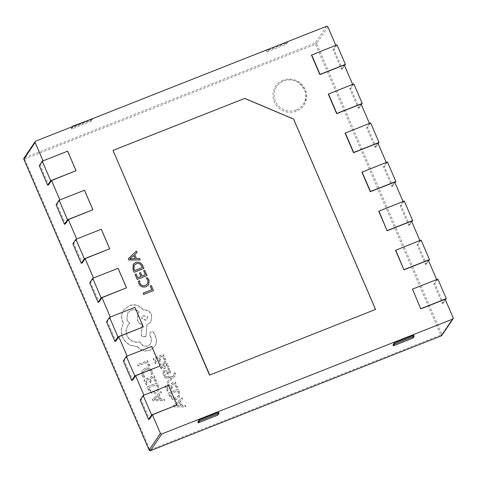 <?xml version="1.0" encoding="UTF-8"?>
<svg xmlns="http://www.w3.org/2000/svg" width="477" height="477" viewBox="0 0 477 477"><rect width="100%" height="100%" fill="white"/><g stroke="black" fill="none" stroke-linecap="round" stroke-linejoin="round"><path stroke-width="0.36" stroke-dasharray="2.38 1.79" d="M296.217 110.002A15.968 15.443 -146 0 1 277.876 105.161A15.968 15.443 -146 0 1 276.726 86.558A15.968 15.443 -146 0 1 283.714 80.959A15.968 15.443 -146 0 1 302.054 85.8A15.968 15.443 -146 0 1 303.211 104.403A15.968 15.443 -146 0 1 296.217 110.002M174.284 406.78L173.694 405.408L181.987 397.711L182.596 399.124L180.294 401.151L182.077 405.283L185.225 405.223L185.833 406.642L174.129 407.006L173.539 405.635L181.838 397.937L182.447 399.35L180.139 401.378L181.922 405.51L185.07 405.45L185.684 406.869L174.129 407.006M176.329 387.652L174.582 383.591L171.249 384.909L172.775 388.463L171.637 388.91L170.11 385.356L166.932 386.614L168.584 390.442L167.445 390.896L165.239 385.78L175.166 381.862L177.462 387.205L176.18 387.879L174.582 383.591M166.944 382.035L171.941 377.581L165.167 377.909L164.571 376.52L172.841 376.508L174.2 375.089L173.741 375.679L174.188 374.01L173.896 373.133L175.005 372.698L175.453 373.461L175.107 375.924L167.499 383.323L166.944 382.035L171.446 377.993M171.297 378.219L171.792 377.808L165.018 378.136L164.416 376.747L172.686 376.735L173.89 375.453L174.343 373.783L173.896 373.133M167.785 368.888L169.067 368.381L170.313 370.14L170.635 372.43L169.448 373.837L168.101 373.879L165.358 371.672L164.583 371.661L164.058 372.31L164.213 373.396L165.501 374.994L164.297 375.471L163.259 373.914L162.973 371.732L164.142 370.337L165.418 370.247L168.208 372.459L169.454 372.179L168.87 372.734L169.198 370.891L167.785 368.888L169.347 370.665L169.019 372.507L168.208 372.459M167.63 369.115L168.918 368.608L170.158 370.367L170.486 372.656L169.299 374.057L167.946 374.105L164.583 371.661L163.903 372.537L164.064 373.622L165.501 374.994M159.843 364.201L161.053 363.724L161.196 366.384C161.608 367.344 162.395 367.594 163.551 367.135L162.937 364.917L163.11 362.502L164.237 361.655L166.008 361.667L167.272 363.086L166.944 365.758L168.053 365.358L168.59 366.598L164.028 368.399C162.234 369.109 160.97 368.608 160.236 366.902L159.843 364.201L160.898 363.951L161.041 366.61C161.459 367.57 162.24 367.821 163.396 367.362L162.788 365.143L162.961 362.729L164.088 361.882L165.859 361.894L167.123 363.313L166.795 365.984L167.904 365.585L168.441 366.825L163.879 368.626C162.085 369.335 160.821 368.834 160.087 367.129L159.694 364.422M167.063 365.591L166.795 365.984L167.063 365.591M158.352 385.595L158.62 389.995L158.102 391.021L155.568 392.953L151.4 392.845L148.472 389.614L147.25 386.781L157.177 382.864L158.352 385.595L158.465 390.222L157.947 391.247L155.413 393.179L151.251 393.072L148.317 389.84L147.101 387.008L157.022 383.091L158.197 385.821M148.705 366.27L147.005 362.317L138.211 365.787L137.662 364.506L147.584 360.588L149.838 365.823L148.556 366.497L147.005 362.317M152.801 373.825L151.573 374.308L151.137 371.488L148.991 369.347L145.741 369.49L143.207 371.708L143.273 374.85L144.865 376.955L143.529 377.486L142.11 375.292L142.003 371.07L142.462 370.218L145.241 368.119L149.373 367.976L152.199 370.85L152.801 373.825L151.573 374.308M155.234 381.433L153.487 377.379L150.148 378.696L151.68 382.244L150.541 382.691L149.015 379.143L145.837 380.396L147.488 384.229L146.35 384.677L144.143 379.567L154.071 375.649L156.367 380.986L155.085 381.66L153.487 377.379M153.189 400.561L152.598 399.189L160.892 391.492L161.5 392.911L159.199 394.938L160.982 399.07L164.13 399.01L164.738 400.424L153.034 400.787L152.443 399.416L160.743 391.718L161.351 393.137L159.044 395.159L160.827 399.297L163.975 399.237L164.589 400.65L153.034 400.787M164.493 360.159L162.746 356.104L159.407 357.422L160.934 360.97L159.801 361.423L158.269 357.869L155.097 359.127L156.748 362.955L155.603 363.408L153.403 358.293L163.325 354.375L165.626 359.718L164.338 360.385L162.746 356.104M179.447 391.808L179.716 396.208L179.197 397.24L176.663 399.166L172.495 399.058L169.568 395.827L168.345 392.994L178.273 389.077L179.447 391.808L179.567 396.435L179.042 397.466L176.508 399.392L172.346 399.285L169.413 396.053L168.196 393.221L178.118 389.304L179.292 392.034M137.728 346.797L130.513 345.187C126.936 343.351 124.33 340.638 122.714 337.036C121.396 333.882 121.098 330.698 121.82 327.478L123.585 323.15L122.744 321.581C121.432 318.439 121.396 315.291 122.637 312.131L123.758 310.032L129.249 305.638C132.183 304.523 135.17 304.499 138.217 305.566L144.036 309.877C147.536 309.829 150.1 311.433 151.722 314.683L151.084 321.82L146.999 324.807L146.034 336.75L141.353 336.035L142.218 324.628C140.101 323.895 138.539 322.446 137.537 320.282L138.199 313.133L139.338 311.815C136.917 309.674 134.144 309.114 131.026 310.139L127.645 312.846L127.007 319.984L129.678 323.305L127.83 325.38L126.119 330.156L126.977 335.432C129.839 340.799 134.198 342.933 140.053 341.836L140.292 342.397C142.057 345.622 144.68 346.737 148.168 345.73L150.851 343.589L151.483 338.479L149.861 334.908L150.064 332.696L151.108 331.855C152.413 331.473 153.439 331.867 154.178 333.035L155.967 337.203C156.814 339.827 156.677 342.385 155.562 344.877L154.751 346.32L149.981 350.136C145.264 351.579 141.186 350.47 137.728 346.797L130.364 345.414C126.781 343.577 124.181 340.858 122.559 337.263C121.241 334.109 120.943 330.925 121.665 327.705L123.43 323.376L122.595 321.808C121.277 318.666 121.241 315.518 122.482 312.357L123.603 310.259L129.1 305.864C132.028 304.749 135.021 304.725 138.068 305.793L143.881 310.104C147.387 310.056 149.945 311.66 151.567 314.909L150.935 322.047L146.844 325.034L145.879 336.971L141.198 336.261L142.063 324.855C139.946 324.121 138.39 322.673 137.388 320.508L138.044 313.359L139.189 312.036C136.768 309.895 133.995 309.34 130.871 310.366L127.49 313.073L126.858 320.21L129.523 323.531L127.681 325.606L125.97 330.382L126.822 335.659C129.684 341.025 134.043 343.16 139.898 342.057L140.143 342.623C141.902 345.849 144.525 346.964 148.013 345.956L150.696 343.816L151.328 338.7L149.712 335.128L149.909 332.916L150.953 332.081C152.264 331.7 153.284 332.093 154.023 333.262L155.818 337.43C156.659 340.053 156.522 342.611 155.407 345.104L154.596 346.546L149.832 350.356C145.115 351.805 141.031 350.696 137.579 347.023M335.808 45.315L311.469 55.088M75.915 170.915L67.507 151.394L43.049 160.886M92.729 209.958L84.322 190.436L59.863 199.929M109.543 249L101.136 229.479L76.678 238.971M126.357 288.048L117.95 268.527L93.492 278.013M143.172 327.091L134.764 307.57L110.306 317.056M159.986 366.133L151.579 346.612L127.12 356.098M176.8 405.176L168.393 385.654L143.941 395.141M436.693 279.576L412.361 289.348M419.879 240.527L395.546 250.3M403.065 201.485L378.732 211.257M386.251 162.442L361.918 172.215M369.436 123.4L345.098 133.172M352.622 84.357L328.283 94.13M375.429 309.633L293.456 119.298L244.588 98.62L112.846 150.625M91.274 121.325L71.759 129.028L72.975 127.222L92.496 119.518L91.274 121.325L90.857 120.347L71.335 128.057L71.759 129.028M268.146 50.174L287.667 42.471L286.444 44.278L266.929 51.981L268.146 50.174L267.841 49.465M144 395.284L141.109 399.577L149.516 419.098M127.186 356.241L124.294 360.534L132.701 380.056M110.372 317.199L107.48 321.492L115.887 341.013M93.558 278.157L90.66 282.45L99.073 301.971M76.737 239.114L73.846 243.401L82.253 262.922M59.923 200.066L57.031 204.359L65.438 223.88M43.109 161.023L40.217 165.316L48.624 184.837M413.774 335.295L412.557 337.102L393.042 344.811M218.603 412.343L217.387 414.149L197.872 421.853M335.868 45.452L332.976 49.745L341.383 69.266L344.275 64.973M352.682 84.501L349.79 88.788L358.197 108.309L361.089 104.022M369.496 123.543L366.604 127.836L375.011 147.357L377.903 143.064M386.31 162.585L383.419 166.878L391.826 186.4L394.717 182.107M403.125 201.628L400.233 205.921L408.64 225.442L411.532 221.149M419.939 240.67L417.047 244.963L425.454 264.485L428.346 260.192M436.753 279.713L433.861 284.006L442.268 303.527L445.16 299.234M89.688 282.831L90.66 282.45M140.131 399.964L141.109 399.577M72.874 243.789L73.846 243.401M56.059 204.746L57.031 204.359M39.245 165.704L40.217 165.316M123.316 360.916L124.294 360.534M106.502 321.874L107.48 321.492M387.437 161.971L384.396 166.491L392.804 186.012L391.826 186.4M392.804 186.012L394.998 182.757M384.396 166.491L383.419 166.878M404.252 201.02L401.211 205.533L409.618 225.055L408.64 225.442M409.618 225.055L411.812 221.799M401.211 205.533L400.233 205.921M421.072 240.062L418.025 244.576L426.432 264.097L425.454 264.485M426.432 264.097L428.626 260.841M418.025 244.576L417.047 244.963M437.886 279.105L434.839 283.624L443.246 303.145L442.268 303.527M443.246 303.145L445.44 299.884M434.839 283.624L433.861 284.006M336.995 44.844L333.954 49.364L342.361 68.885L341.383 69.266M342.361 68.885L344.555 65.623M333.954 49.364L332.976 49.745M353.809 83.886L350.768 88.406L359.175 107.927L358.197 108.309M359.175 107.927L361.369 104.666M350.768 88.406L349.79 88.788M370.623 122.929L367.582 127.448L375.989 146.97L375.011 147.357M375.989 146.97L378.183 143.714M367.582 127.448L366.604 127.836M72.671 126.512L72.975 127.222M71.335 128.057L72.271 126.673M92.186 118.809L92.496 119.518M92.073 118.54L90.857 120.347M287.357 41.761L287.667 42.471M287.243 41.493L286.027 43.3L286.444 44.278M286.027 43.3L266.512 51.009L266.929 51.981M266.512 51.009L267.442 49.626M217.804 415.127L217.387 414.149M412.981 338.08L412.557 337.102M128.289 258.755L128.868 260.043M134.711 254.593L137.042 252.5M140.202 259.899L128.856 260.066M135.235 258.719L133.828 255.451L129.768 258.951M143.887 268.456L134.15 272.301M134.132 272.325L132.964 269.547M132.946 269.571L133.214 264.324M142.259 267.585L141.663 266.202C140.476 263.769 138.622 263 136.1 263.888L134.115 265.337M143.643 270.799L145.336 274.728M146.97 275.617L137.227 279.444M137.209 279.468L135.057 274.466M140.93 276.469L139.445 273.017M146.212 278.145L147.93 280.381L147.697 283.773M148.8 284.691L146.236 286.611M146.224 286.635C142.969 287.732 140.53 286.76 138.902 283.714L138.914 283.696M138.902 283.714L138.312 281.257M150.207 286.039L151.793 289.724M143.684 294.44L153.445 290.588M143.672 294.464L143.106 293.158M146.85 362.544L138.062 366.014L137.507 364.732L147.429 360.815L149.683 366.05L148.556 366.497M151.424 374.534L150.982 371.708L148.842 369.574L145.586 369.717L143.052 371.935L143.118 375.077L144.716 377.182L143.374 377.712L141.955 375.518L141.848 371.297L142.307 370.444L145.086 368.339L149.223 368.202L152.044 371.076L152.652 374.051M153.338 377.605L149.999 378.923L151.525 382.471L150.392 382.918L148.86 379.37L145.688 380.622L147.333 384.456L146.195 384.903L143.994 379.793L153.916 375.876L156.217 381.212L155.085 381.66M148.794 387.837L156.444 384.814L157.064 386.257L157.297 389.62L156.963 390.264L154.87 391.82L151.608 391.832L149.438 389.333L148.794 387.837L156.593 384.593L157.213 386.03L157.452 389.393L155.019 391.593L151.758 391.605L149.593 389.113L148.943 387.61M158.102 396.011L159.533 399.344L153.988 399.559L158.251 395.785L159.688 399.118L154.154 399.362L158.251 395.785M162.591 356.331L159.258 357.649L160.785 361.196L159.646 361.644L158.12 358.096L154.942 359.348L156.593 363.182L155.454 363.635L153.248 358.519L163.176 354.602L165.471 359.938L164.338 360.385M163.772 363.868L164.678 362.955L165.662 362.991L166.39 363.814L166.229 365.686L164.344 366.986L163.772 363.868L164.529 363.182L165.513 363.212L166.24 364.034L166.395 365.388L164.499 366.759L163.772 363.868M164.434 371.887L163.903 372.537L164.434 371.887M165.352 375.22L164.297 375.471M164.142 375.697L163.104 374.141L163.122 371.243L163.993 370.563L165.263 370.474L167.016 371.404M166.861 371.631L168.059 372.68M173.747 373.36L174.85 372.925L175.297 373.688L174.952 376.15L167.349 383.55L166.795 382.262M174.433 383.818L171.094 385.136L172.62 388.683L171.487 389.137L169.955 385.583L166.783 386.841L168.429 390.669L167.29 391.122L165.09 386.006L175.011 382.089L177.313 387.431L176.18 387.879M169.89 394.05L177.539 391.033L178.159 392.476L178.398 395.832L178.058 396.476L175.965 398.033L172.704 398.051L170.533 395.552L169.89 394.05L177.688 390.806L178.309 392.249L178.547 395.606L176.12 397.806L172.853 397.824L170.688 395.326L170.039 393.829M179.197 402.224L180.628 405.557L175.101 405.808L179.346 401.998L180.783 405.331L175.25 405.581L179.346 401.998M147.304 316.513L147.059 319.292L145.735 320.353L141.8 318.684L142.045 315.899L147.459 316.287L147.214 319.065L145.89 320.127L141.955 318.457L142.2 315.673L147.459 316.287M283.141 80.214A17.041 16.48 34 0 0 274.323 101.822A17.041 16.48 34 0 0 296.485 111.201A17.041 16.48 34 0 0 305.304 89.593A17.041 16.48 34 0 0 283.141 80.214M326.483 26.318L315.219 43.031L24.416 157.833L24.685 159.038L315.488 44.236L440.76 335.11L149.951 449.906L24.685 159.038L23.886 159.252M23.945 158.209A1.073 1.037 -146 0 1 24.416 157.833L35.68 141.12M453.15 317.783L441.887 334.496L316.615 43.622L327.878 26.909M149.158 450.127L149.951 449.906L150.464 450.682M315.219 43.031A1.073 1.037 -146 0 1 316.615 43.622L315.488 44.236L315.219 43.031M441.273 335.886L440.76 335.11L441.887 334.496A1.073 1.037 -146 0 1 441.803 335.48M303.211 104.403C311.845 93.903 298.614 74.889 283.69 80.983C280.774 82.157 278.455 84.018 276.726 86.558"/><path stroke-width="0.72" d="M146.23 278.121L147.298 277.697L149.08 280.136L148.818 284.668L146.236 286.611C142.987 287.714 140.542 286.737 138.914 283.696L138.312 281.245L139.624 280.726L139.982 283.26C141.252 285.55 143.124 286.242 145.592 285.335L147.703 283.761L147.93 280.381L146.23 278.121L147.298 277.697M142.766 265.796L143.911 268.45L134.15 272.301L132.964 269.547L133.214 264.324L135.522 262.571C138.813 261.563 141.222 262.636 142.766 265.796L143.887 268.456M35.209 141.496A1.073 1.037 34 0 0 35.125 142.48L23.862 159.193A1.073 1.037 -146 0 1 23.945 158.209L35.209 141.496A1.073 1.037 34 0 1 35.68 141.12L326.483 26.318A1.073 1.037 34 0 1 327.878 26.909L335.808 45.315M43.049 160.886L35.125 142.48M59.863 199.929L51.516 180.544L76.064 170.688L67.656 151.167L42.286 161.184L39.245 165.704L47.652 185.225L50.693 180.705L76.064 170.688M76.678 238.971L68.33 219.593L92.884 209.731L84.477 190.21L59.1 200.227L56.059 204.746L64.467 224.268L67.507 219.748L92.884 209.731M93.492 278.013L85.144 258.635L109.698 248.779L101.291 229.252L75.915 239.269L72.874 243.789L81.281 263.31L84.322 258.79L109.698 248.779M110.306 317.056L101.965 297.678L126.512 287.822L118.105 268.301L92.729 278.312L89.688 282.831L98.095 302.352L101.136 297.839L126.512 287.822M127.12 356.098L118.779 336.72L143.327 326.864L134.919 307.343L109.543 317.36L106.502 321.874L114.909 341.395L117.95 336.881L143.327 326.864M143.941 395.141L135.593 375.763L160.141 365.907L151.734 346.385L126.363 356.402L123.316 360.916L131.724 380.443L134.77 375.924L160.141 365.907M23.886 159.252L149.128 450.067L160.391 433.354L152.407 414.805L176.955 404.949L168.548 385.428L143.178 395.445L140.131 399.964L148.538 419.486L151.585 414.966L176.955 404.949M160.391 433.354A1.073 1.037 34 0 0 161.786 433.945L150.523 450.658L441.332 335.862L452.595 319.143L161.786 433.945M452.595 319.143A1.073 1.037 34 0 0 453.15 317.783L445.16 299.234L420.768 308.869L412.51 289.122L420.768 308.869M428.626 260.841L429.479 259.583L421.072 240.062L395.546 250.3L403.953 269.827L428.346 260.192L436.693 279.576M411.812 221.799L412.659 220.541L404.252 201.02L378.732 211.257L387.139 230.779L411.532 221.149L419.879 240.527M394.998 182.757L395.844 181.493L387.437 161.971L361.918 172.215L370.325 191.736L394.717 182.107L403.065 201.485M378.183 143.714L379.03 142.45L370.623 122.929L345.098 133.172L353.505 152.694L377.903 143.064L386.251 162.442M361.369 104.666L362.216 103.408L353.809 83.886L328.283 94.13L336.69 113.651L361.089 104.022L369.436 123.4M344.555 65.623L345.402 64.365L336.995 44.844L311.469 55.088L319.876 74.609L344.275 64.973L352.622 84.357M209.534 375.125L375.578 309.412L293.605 119.071L244.737 98.393L113.001 150.398L209.534 375.125L375.578 309.412M128.307 258.731L136.422 251.069L137.042 252.5L134.729 254.569L136.464 258.6L139.6 258.451L140.22 259.882L128.868 260.043L128.307 258.731L136.422 251.069L137.018 252.518M143.66 270.775L144.728 270.358L146.982 275.593L137.227 279.444L135.074 274.448L136.142 274.025L137.734 277.715L140.948 276.445L139.457 272.993L140.53 272.57L142.015 276.022L145.348 274.704L143.66 270.775L144.728 270.358M150.219 286.015L151.292 285.592L153.445 290.588L143.684 294.44L143.124 293.134L151.811 289.706L150.219 286.015L151.292 285.592M148.538 419.486L149.516 419.098L152.407 414.805M131.724 380.443L132.701 380.056L135.593 375.763M114.909 341.395L115.887 341.013L118.779 336.72M98.095 302.352L99.073 301.971L101.965 297.678M81.281 263.31L82.253 262.922L85.144 258.635M64.467 224.268L65.438 223.88L68.33 219.593M47.652 185.225L48.624 184.837L51.516 180.544M393.042 344.811L394.258 342.999L413.774 335.295L414.197 336.273L412.981 338.08L393.459 345.783L393.042 344.811M197.872 421.853L199.088 420.046L218.603 412.343L219.026 413.32L217.804 415.127L198.289 422.831L197.872 421.853M101.136 297.839L92.729 278.312M151.585 414.966L143.178 395.445M84.322 258.79L75.915 239.269M67.507 219.748L59.1 200.227M50.693 180.705L42.286 161.184M134.77 375.924L126.363 356.402M117.95 336.881L109.543 317.36M113.001 150.398L209.683 374.898M362.067 171.988L370.474 191.51L395.844 181.493M378.881 211.031L387.139 230.779M387.288 230.552L412.659 220.541M395.695 250.079L403.953 269.827M404.102 269.6L429.479 259.583M445.44 299.884L446.293 298.626L437.886 279.105L412.51 289.122M420.917 308.643L446.293 298.626M311.624 54.861L320.031 74.382L345.402 64.365M328.438 93.903L336.845 113.425L362.216 103.408M345.253 132.946L353.66 152.467L379.03 142.45M72.271 126.673L72.671 126.512M72.558 126.25L92.186 118.809M267.442 49.626L287.357 41.761M198.289 422.831L199.505 421.024L199.088 420.046M199.505 421.024L219.026 413.32M393.459 345.783L394.676 343.977L394.258 342.999M394.676 343.977L414.197 336.273M136.464 258.6L134.729 254.569M136.446 258.623L139.6 258.451M139.588 258.474L140.19 259.882M129.786 258.928L135.235 258.719L133.846 255.428L129.798 258.957L135.253 258.695M133.202 264.336L135.522 262.571M135.51 262.588C138.795 261.587 141.21 262.66 142.748 265.82M134.109 265.349L134.019 269.153L134.639 270.59L142.259 267.585L141.675 266.178C140.494 263.745 138.64 262.976 136.118 263.864L134.126 265.325L134.037 269.129L134.657 270.572L142.271 267.561M144.716 270.376L146.964 275.599M135.08 274.46L136.142 274.025M136.13 274.042L137.734 277.715M137.716 277.733L140.948 276.445M139.463 273.005L140.53 272.57M140.518 272.594L142.015 276.022M142.003 276.046L145.348 274.704M147.286 277.721L149.08 280.136M149.062 280.16L148.812 284.68M138.312 281.257L139.624 280.726M139.606 280.75L139.982 283.26M139.97 283.284C141.24 285.574 143.106 286.266 145.58 285.353L145.592 285.335M145.58 285.353L147.703 283.761M151.275 285.616L153.421 290.6M143.13 293.146L151.811 289.706M23.945 158.209A1.073 1.073 0 0 0 23.85 159.235L149.122 450.109A1.073 1.073 0 0 0 150.499 450.682L150.523 450.658A1.073 1.037 -146 0 1 149.128 450.067L149.158 450.127M441.273 335.886L441.303 335.88A1.073 1.073 0 0 0 441.803 335.48A1.073 1.037 -146 0 1 441.332 335.862L150.464 450.682M441.803 335.48L453.067 318.767"/></g></svg>
